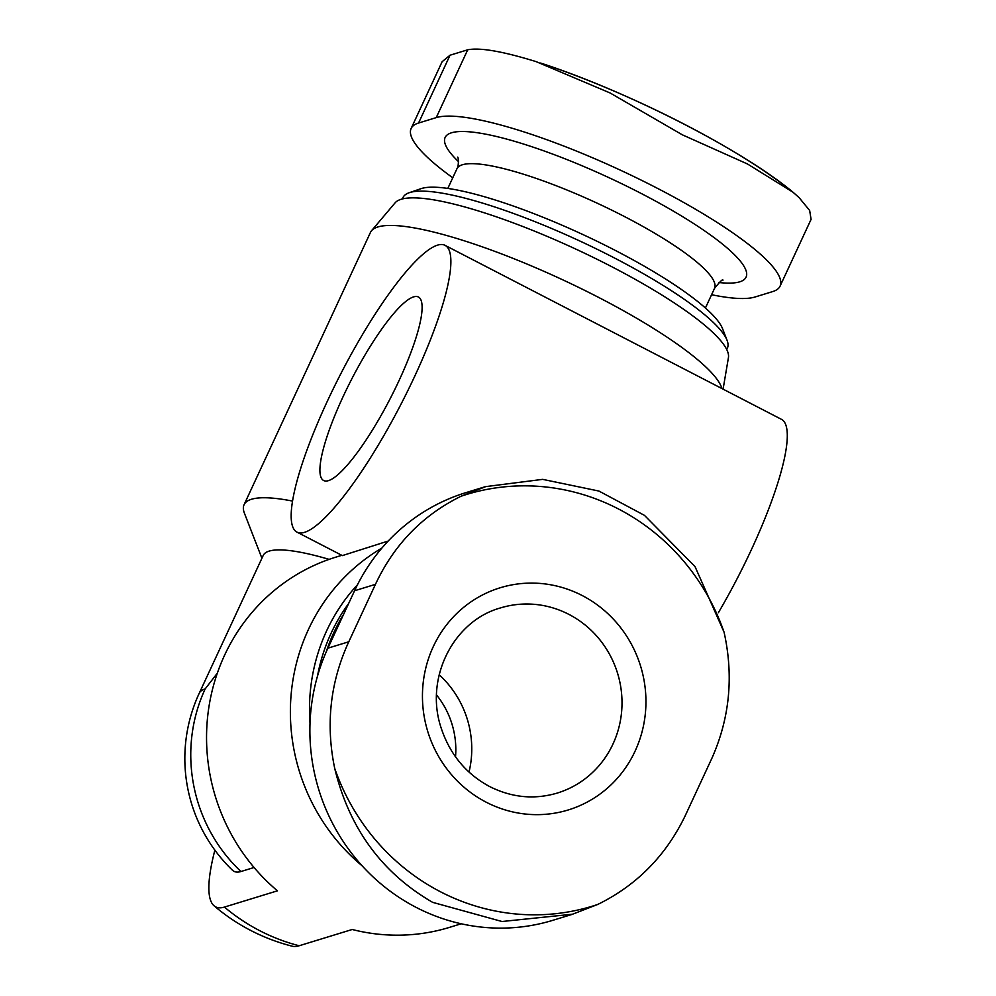 <?xml version="1.0" encoding="UTF-8"?>
<svg xmlns="http://www.w3.org/2000/svg" width="996" height="996" viewBox="0 0 996 996"><rect width="100%" height="100%" fill="white"/><g stroke="black" fill="none" stroke-linecap="round" stroke-linejoin="round"><path stroke-width="1.49" d="M240.932 871.525A148.815 31.088 117.3 0 1 232.442 870.205A154.915 154.915 0 0 1 199.237 693.253A154.915 30.353 24.9 0 1 205.188 688.883A154.915 148.429 73 0 0 240.932 871.525L254.067 867.491M381.879 548.074A193.647 185.53 73 0 0 362.171 865.86M461.223 923.778L449.545 927.363A193.647 185.53 73 0 1 352.211 929.492L299.186 945.752A188.804 39.442 -62.7 0 1 292.214 946.2A193.647 193.647 0 0 1 214.04 905.775A188.804 39.442 -62.7 0 0 224.424 907.082A193.647 185.53 73 0 0 259.807 930.725A193.647 185.53 73 0 0 299.186 945.752M296.883 532.076A161.377 33.715 117.3 0 1 341.068 373.251A161.377 33.715 117.3 0 1 445.15 245.402A161.377 33.715 117.3 0 1 415.208 375.193A161.377 33.715 117.3 0 1 296.883 532.076L342.363 555.594L379.339 543.866M341.802 555.307L336.026 557.088A193.647 185.53 73 0 0 209.521 703.313A193.647 185.53 73 0 0 277.448 890.822L224.424 907.082M261.911 558.246L244.418 513.226A193.647 37.948 24.9 0 1 244.07 504.711L370.462 232.404A193.647 37.948 24.9 0 1 371.57 230.686A193.647 37.948 24.9 0 1 377.895 226.951A193.647 37.948 24.9 0 1 566.164 281.42A193.647 37.948 24.9 0 1 721.951 388.552M244.07 504.711A193.647 37.948 24.9 0 1 292.451 501.063M452.757 177.774A193.647 37.948 24.9 0 1 411.124 128.496A193.647 37.948 24.9 0 1 418.557 123.031L436.236 117.615A193.647 37.948 24.9 0 1 639.146 179.118A193.647 37.948 24.9 0 1 780.08 286.138A193.647 37.948 24.9 0 1 772.647 291.591L754.98 297.02A193.647 37.948 24.9 0 1 711.592 294.716M217.327 673.184L205.188 688.883M485.712 486.571L466.004 492.609A193.647 185.53 73 0 0 354.564 590.753L327.908 648.172A193.647 185.53 73 0 0 355.908 858.639A193.647 185.53 73 0 0 552.88 920.304L572.6 914.253M357.427 584.839A184.011 176.304 73 0 0 310.017 723.171M348.625 603.539A178.819 171.324 73 0 0 317.487 676.135M343.695 614.171A178.819 171.324 73 0 0 326.215 651.919M644.661 515.567L695.034 566.612L724.092 632.261C733.791 676.172 729.707 718.203 711.854 758.342L685.211 815.749C665.901 855.738 636.743 885.295 597.749 904.443L572.576 914.204L502.021 921.512L432.65 902.351C381.854 872.932 349.21 828.286 334.718 768.414C325.53 724.341 330.224 682.123 348.787 641.773L375.442 584.353C394.03 544.588 422.578 515.218 461.061 496.232L485.737 486.621L542.658 479.362L598.92 491.053L644.711 515.492M497.303 588.698A116.183 111.315 73 0 0 422.603 689.892A116.183 111.315 73 0 0 486.222 802.216A116.183 111.315 73 0 0 645.782 707.845A116.183 111.315 73 0 0 497.303 588.698M214.875 850.148A188.804 39.442 -62.7 0 0 214.04 905.775M199.237 693.253L263.205 555.469A154.915 30.353 24.9 0 1 329.091 559.366M371.57 230.686L395.101 202.835A184.011 36.055 24.9 0 1 401.114 199.287A184.011 36.055 24.9 0 1 589.52 255.586A184.011 36.055 24.9 0 1 728.437 357.564L723.096 389.15M402.334 198.951L402.982 197.557A178.819 35.034 24.9 0 1 409.207 192.726A178.819 35.034 24.9 0 1 409.854 192.514A178.819 35.034 24.9 0 1 581.029 241.567A178.819 35.034 24.9 0 1 727.055 340.271A178.819 35.034 24.9 0 1 727.379 348.139L726.731 349.534M409.207 192.726L420.935 188.692A169.694 33.254 24.9 0 1 421.545 188.493A169.694 33.254 24.9 0 1 583.992 235.056A169.694 33.254 24.9 0 1 722.561 328.705L727.055 340.271M540.579 63.047C627.617 91.234 742.281 149.774 793.04 192.24L747.473 163.979L682.322 134.809L610.125 92.977L536.085 61.615C502.669 51.306 479.885 47.372 467.709 49.8L450.03 55.216L442.1 61.74M793.04 192.24L799.116 197.644L809.648 210.467L811.08 219.357M445.15 245.402L781.561 419.391A161.377 33.715 117.3 0 1 751.619 549.182A161.377 33.715 117.3 0 1 718.415 612.665M413.651 296.883A103.273 21.576 117.3 0 1 418.457 297.007A103.273 21.576 117.3 0 1 390.183 398.649A103.273 21.576 117.3 0 1 323.575 480.483A103.273 21.576 117.3 0 1 347.168 388.116A103.273 21.576 117.3 0 1 413.651 296.883M458.534 161.651A165.884 32.507 24.9 0 1 451.499 132.792A165.884 32.507 24.9 0 1 662.751 205.064A165.884 32.507 24.9 0 1 718.95 282.528M354.564 590.753L375.442 584.353M327.908 648.172L348.787 641.773M334.718 768.414A215.248 206.234 73 0 0 597.749 904.443M724.092 632.261A215.248 206.234 73 0 0 461.061 496.232M447.814 188.431L456.94 168.772A142.005 27.826 24.9 0 1 462.393 164.763A142.005 27.826 24.9 0 1 611.195 209.87A142.005 27.826 24.9 0 1 714.543 288.342C720.046 281.519 722.847 278.805 722.959 280.212M436.236 117.615L467.709 49.8M418.557 123.031L450.03 55.216M544.837 64.491A215.248 42.181 24.9 0 1 787.338 187.821M455.521 756.836A83.913 80.402 73 0 0 436.547 694.959M469.016 772.074A96.824 92.765 73 0 0 439.186 674.778M557.274 793.065A96.824 92.765 73 0 0 617.582 673.296A96.824 92.765 73 0 0 500.502 607.921C454.014 620.633 424.408 677.429 440.979 727.466C449.706 754.159 465.979 773.88 489.808 786.641C511.932 797.659 534.416 799.8 557.274 793.065M379.327 543.804L388.141 541.102M705.417 308.001L714.543 288.342M457.724 157.094C459.019 159.074 458.272 168.187 456.94 168.772M411.124 128.496L442.162 61.628M780.08 286.138L811.118 219.269"/></g></svg>
